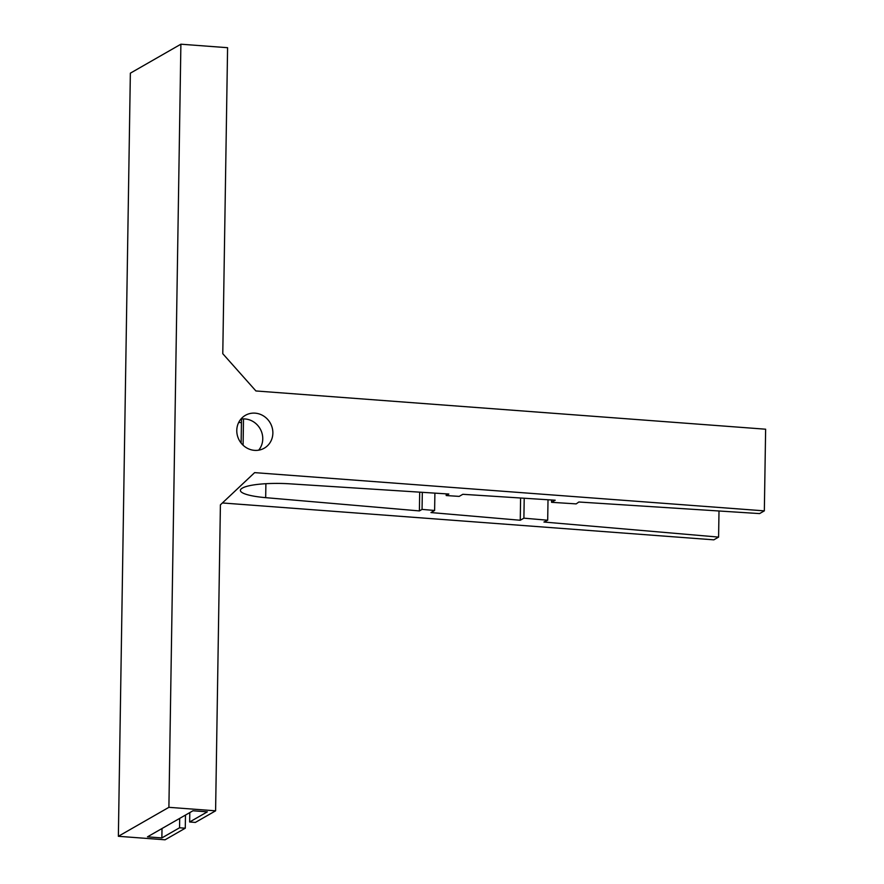 <?xml version="1.0" encoding="UTF-8"?>
<svg xmlns="http://www.w3.org/2000/svg" width="884" height="884" viewBox="0 0 884 884"><rect width="100%" height="100%" fill="white"/><g stroke="black" fill="none" stroke-linecap="round" stroke-linejoin="round"><path stroke-width="1.33" d="M222.392 502.963L713.819 539.837L718.593 537.096L543.925 522.035L547.693 520.223L523.892 518.168L520.256 520.256L430.972 512.565L434.619 510.477L422.055 509.394L419.403 510.919L265.675 497.659A39.183 7.348 0.9 0 1 240.382 490.377A39.183 7.348 0.9 0 1 242.227 488.189A39.183 7.348 0.9 0 1 242.415 488.09A39.183 7.348 0.9 0 1 242.592 487.979A39.183 7.348 0.9 0 1 289.819 483.824L448.851 494.023L446.199 495.548L459.194 496.388L462.829 494.3L555.196 500.222L551.561 502.311L576.18 503.891L578.865 502.002L759.577 513.593L764.34 510.864L254.636 472.631L220.403 504.841L215.597 810.827L168.899 807.324L180.888 44.2L227.586 47.703L222.779 353.699L255.918 390.96L765.632 429.204L764.34 510.864M243.498 418.906L243.089 445.227M236.779 430.409A18.94 17.735 60.2 0 0 245.874 447.403A18.94 17.735 60.2 0 0 264.25 448.188A18.94 17.735 60.2 0 0 272.869 433.116A18.94 17.735 60.2 0 0 263.775 416.11A18.94 17.735 60.2 0 0 245.398 415.325A18.94 17.735 60.2 0 0 236.779 430.409M258.669 450.177A18.94 17.735 60.2 0 0 262.758 438.906A18.94 17.735 60.2 0 0 240.868 419.138M185.485 815.059L185.275 828.209L165.065 839.8L118.368 836.297L130.357 73.173L180.888 44.2M238.713 422.43L241.442 422.64M118.368 836.297L168.899 807.324M189.795 812.584L189.651 821.987L195.386 822.418L215.597 810.827M179.695 818.385L179.551 827.778L185.275 828.209M162.015 828.518L161.86 837.921L179.551 827.778M189.651 821.987L207.331 811.855L192.966 810.772L147.495 836.839L161.86 837.921M551.594 499.99L551.561 502.311M446.221 493.858L446.199 495.548M419.69 492.156L419.403 510.919M422.32 492.322L422.055 509.394M434.895 493.128L434.619 510.477M520.599 498.001L520.256 520.256M524.212 498.233L523.892 518.168M548.014 499.758L547.693 520.223M719.001 510.996L718.593 537.096M265.896 483.703L265.675 497.659M241.498 419.049L241.122 443.072"/></g></svg>

